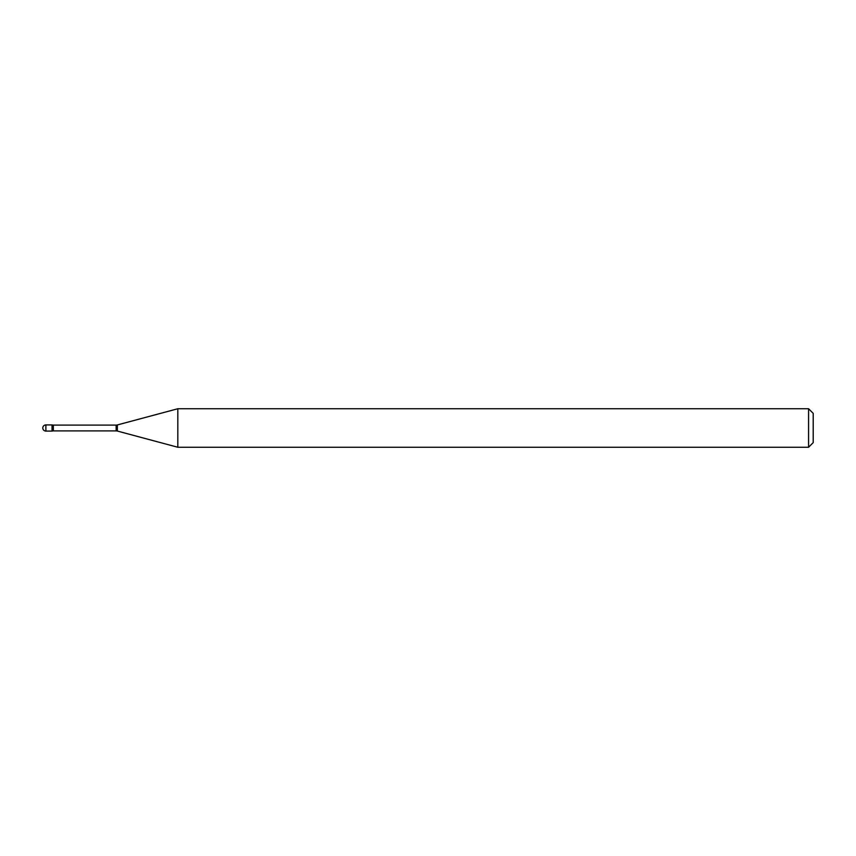 <?xml version="1.0" encoding="UTF-8"?>
<svg xmlns="http://www.w3.org/2000/svg" width="856" height="856" viewBox="0 0 856 856"><rect width="100%" height="100%" fill="white"/><g stroke="black" fill="none" stroke-linecap="round" stroke-linejoin="round"><path stroke-width="1.28" d="M177.823 447.26L177.823 408.74L117.347 424.95A4.622 4.622 0 0 1 116.148 425.1L53.34 425.1A4.622 4.622 0 0 1 52.045 424.918L52.045 431.082A4.622 4.622 0 0 1 53.34 430.9L116.148 430.9A4.622 4.622 0 0 1 117.347 431.05L177.823 447.26L808.578 447.26L808.578 408.74L813.2 413.362L813.2 442.638L808.578 447.26M45.882 424.918A3.082 3.082 0 0 0 42.8 428A3.082 3.082 0 0 0 45.882 431.082L52.045 431.082L52.045 424.918L45.882 424.918L45.882 431.082M177.823 408.74L808.578 408.74M53.34 425.1L53.34 430.9M116.148 425.1L116.148 430.9M117.347 424.95L117.347 431.05"/></g></svg>

